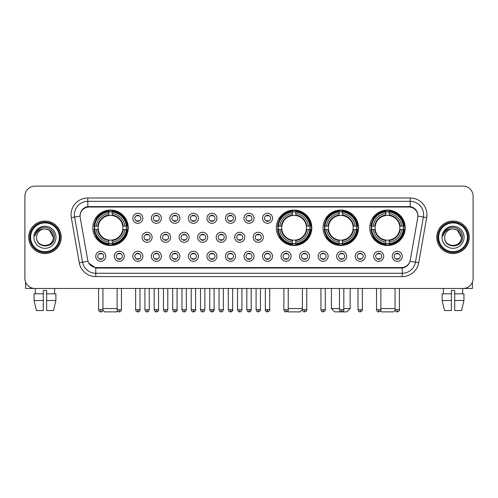<?xml version="1.0" encoding="UTF-8"?>
<svg xmlns="http://www.w3.org/2000/svg" width="498" height="498" viewBox="0 0 498 498"><rect width="100%" height="100%" fill="white"/><g stroke="black" fill="none" stroke-linecap="round" stroke-linejoin="round"><path stroke-width="0.75" d="M276.359 227.791A17.729 17.729 0 0 0 294.088 245.52A17.729 17.729 0 0 0 311.816 227.791A17.729 17.729 0 0 0 294.088 210.069A17.729 17.729 0 0 0 276.359 227.791M323.053 227.791A17.729 17.729 0 0 0 340.781 245.52A17.729 17.729 0 0 0 358.51 227.791A17.729 17.729 0 0 0 340.781 210.069A17.729 17.729 0 0 0 323.053 227.791M369.746 227.791A17.729 17.729 0 0 0 387.475 245.52A17.729 17.729 0 0 0 405.204 227.791A17.729 17.729 0 0 0 387.475 210.069A17.729 17.729 0 0 0 369.746 227.791M92.796 227.791A17.729 17.729 0 0 0 110.525 245.52A17.729 17.729 0 0 0 128.254 227.791A17.729 17.729 0 0 0 110.525 210.069A17.729 17.729 0 0 0 92.796 227.791M124.307 256.289A5.017 5.017 0 0 1 119.29 261.307A5.017 5.017 0 0 1 114.272 256.289A5.017 5.017 0 0 1 119.29 251.272A5.017 5.017 0 0 1 124.307 256.289M116.277 256.289A3.013 3.013 0 0 0 119.29 259.302A3.013 3.013 0 0 0 122.303 256.289A3.013 3.013 0 0 0 119.29 253.283A3.013 3.013 0 0 0 116.277 256.289M142.839 256.289A5.017 5.017 0 0 1 137.822 261.307A5.017 5.017 0 0 1 132.804 256.289A5.017 5.017 0 0 1 137.822 251.272A5.017 5.017 0 0 1 142.839 256.289M134.809 256.289A3.013 3.013 0 0 0 137.822 259.302A3.013 3.013 0 0 0 140.828 256.289A3.013 3.013 0 0 0 137.822 253.283A3.013 3.013 0 0 0 134.809 256.289M161.364 256.289A5.017 5.017 0 0 1 156.347 261.307A5.017 5.017 0 0 1 151.33 256.289A5.017 5.017 0 0 1 156.347 251.272A5.017 5.017 0 0 1 161.364 256.289M153.34 256.289A3.013 3.013 0 0 0 156.347 259.302A3.013 3.013 0 0 0 159.36 256.289A3.013 3.013 0 0 0 156.347 253.283A3.013 3.013 0 0 0 153.34 256.289M179.896 256.289A5.017 5.017 0 0 1 174.879 261.307A5.017 5.017 0 0 1 169.862 256.289A5.017 5.017 0 0 1 174.879 251.272A5.017 5.017 0 0 1 179.896 256.289M171.872 256.289A3.013 3.013 0 0 0 174.879 259.302A3.013 3.013 0 0 0 177.892 256.289A3.013 3.013 0 0 0 174.879 253.283A3.013 3.013 0 0 0 171.872 256.289M198.428 256.289A5.017 5.017 0 0 1 193.411 261.307A5.017 5.017 0 0 1 188.393 256.289A5.017 5.017 0 0 1 193.411 251.272A5.017 5.017 0 0 1 198.428 256.289M190.398 256.289A3.013 3.013 0 0 0 193.411 259.302A3.013 3.013 0 0 0 196.417 256.289A3.013 3.013 0 0 0 193.411 253.283A3.013 3.013 0 0 0 190.398 256.289M216.96 256.289A5.017 5.017 0 0 1 211.943 261.307A5.017 5.017 0 0 1 206.925 256.289A5.017 5.017 0 0 1 211.943 251.272A5.017 5.017 0 0 1 216.96 256.289M208.93 256.289A3.013 3.013 0 0 0 211.943 259.302A3.013 3.013 0 0 0 214.949 256.289A3.013 3.013 0 0 0 211.943 253.283A3.013 3.013 0 0 0 208.93 256.289M235.486 256.289A5.017 5.017 0 0 1 230.468 261.307A5.017 5.017 0 0 1 225.451 256.289A5.017 5.017 0 0 1 230.468 251.272A5.017 5.017 0 0 1 235.486 256.289M227.462 256.289A3.013 3.013 0 0 0 230.468 259.302A3.013 3.013 0 0 0 233.481 256.289A3.013 3.013 0 0 0 230.468 253.283A3.013 3.013 0 0 0 227.462 256.289M254.017 256.289A5.017 5.017 0 0 1 249 261.307A5.017 5.017 0 0 1 243.983 256.289A5.017 5.017 0 0 1 249 251.272A5.017 5.017 0 0 1 254.017 256.289M245.987 256.289A3.013 3.013 0 0 0 249 259.302A3.013 3.013 0 0 0 252.013 256.289A3.013 3.013 0 0 0 249 253.283A3.013 3.013 0 0 0 245.987 256.289M272.549 256.289A5.017 5.017 0 0 1 267.532 261.307A5.017 5.017 0 0 1 262.514 256.289A5.017 5.017 0 0 1 267.532 251.272A5.017 5.017 0 0 1 272.549 256.289M264.519 256.289A3.013 3.013 0 0 0 267.532 259.302A3.013 3.013 0 0 0 270.539 256.289A3.013 3.013 0 0 0 267.532 253.283A3.013 3.013 0 0 0 264.519 256.289M291.075 256.289A5.017 5.017 0 0 1 286.057 261.307A5.017 5.017 0 0 1 281.04 256.289A5.017 5.017 0 0 1 286.057 251.272A5.017 5.017 0 0 1 291.075 256.289M283.051 256.289A3.013 3.013 0 0 0 286.057 259.302A3.013 3.013 0 0 0 289.07 256.289A3.013 3.013 0 0 0 286.057 253.283A3.013 3.013 0 0 0 283.051 256.289M309.607 256.289A5.017 5.017 0 0 1 304.589 261.307A5.017 5.017 0 0 1 299.572 256.289A5.017 5.017 0 0 1 304.589 251.272A5.017 5.017 0 0 1 309.607 256.289M301.583 256.289A3.013 3.013 0 0 0 304.589 259.302A3.013 3.013 0 0 0 307.602 256.289A3.013 3.013 0 0 0 304.589 253.283A3.013 3.013 0 0 0 301.583 256.289M328.138 256.289A5.017 5.017 0 0 1 323.121 261.307A5.017 5.017 0 0 1 318.104 256.289A5.017 5.017 0 0 1 323.121 251.272A5.017 5.017 0 0 1 328.138 256.289M320.108 256.289A3.013 3.013 0 0 0 323.121 259.302A3.013 3.013 0 0 0 326.128 256.289A3.013 3.013 0 0 0 323.121 253.283A3.013 3.013 0 0 0 320.108 256.289M346.67 256.289A5.017 5.017 0 0 1 341.653 261.307A5.017 5.017 0 0 1 336.636 256.289A5.017 5.017 0 0 1 341.653 251.272A5.017 5.017 0 0 1 346.67 256.289M338.64 256.289A3.013 3.013 0 0 0 341.653 259.302A3.013 3.013 0 0 0 344.66 256.289A3.013 3.013 0 0 0 341.653 253.283A3.013 3.013 0 0 0 338.64 256.289M365.196 256.289A5.017 5.017 0 0 1 360.179 261.307A5.017 5.017 0 0 1 355.161 256.289A5.017 5.017 0 0 1 360.179 251.272A5.017 5.017 0 0 1 365.196 256.289M357.172 256.289A3.013 3.013 0 0 0 360.179 259.302A3.013 3.013 0 0 0 363.191 256.289A3.013 3.013 0 0 0 360.179 253.283A3.013 3.013 0 0 0 357.172 256.289M383.728 256.289A5.017 5.017 0 0 1 378.71 261.307A5.017 5.017 0 0 1 373.693 256.289A5.017 5.017 0 0 1 378.71 251.272A5.017 5.017 0 0 1 383.728 256.289M375.697 256.289A3.013 3.013 0 0 0 378.71 259.302A3.013 3.013 0 0 0 381.723 256.289A3.013 3.013 0 0 0 378.71 253.283A3.013 3.013 0 0 0 375.697 256.289M402.26 256.289A5.017 5.017 0 0 1 397.242 261.307A5.017 5.017 0 0 1 392.225 256.289A5.017 5.017 0 0 1 397.242 251.272A5.017 5.017 0 0 1 402.26 256.289M394.229 256.289A3.013 3.013 0 0 0 397.242 259.302A3.013 3.013 0 0 0 400.249 256.289A3.013 3.013 0 0 0 397.242 253.283A3.013 3.013 0 0 0 394.229 256.289M105.775 256.289A5.017 5.017 0 0 1 100.758 261.307A5.017 5.017 0 0 1 95.741 256.289A5.017 5.017 0 0 1 100.758 251.272A5.017 5.017 0 0 1 105.775 256.289M97.751 256.289A3.013 3.013 0 0 0 100.758 259.302A3.013 3.013 0 0 0 103.771 256.289A3.013 3.013 0 0 0 100.758 253.283A3.013 3.013 0 0 0 97.751 256.289M152.102 237.291A5.017 5.017 0 0 1 147.084 242.308A5.017 5.017 0 0 1 142.067 237.291A5.017 5.017 0 0 1 147.084 232.273A5.017 5.017 0 0 1 152.102 237.291M144.071 237.291A3.013 3.013 0 0 0 147.084 240.304A3.013 3.013 0 0 0 150.097 237.291A3.013 3.013 0 0 0 147.084 234.284A3.013 3.013 0 0 0 144.071 237.291M170.633 237.291A5.017 5.017 0 0 1 165.616 242.308A5.017 5.017 0 0 1 160.599 237.291A5.017 5.017 0 0 1 165.616 232.273A5.017 5.017 0 0 1 170.633 237.291M162.603 237.291A3.013 3.013 0 0 0 165.616 240.304A3.013 3.013 0 0 0 168.623 237.291A3.013 3.013 0 0 0 165.616 234.284A3.013 3.013 0 0 0 162.603 237.291M189.159 237.291A5.017 5.017 0 0 1 184.142 242.308A5.017 5.017 0 0 1 179.131 237.291A5.017 5.017 0 0 1 184.142 232.273A5.017 5.017 0 0 1 189.159 237.291M181.135 237.291A3.013 3.013 0 0 0 184.142 240.304A3.013 3.013 0 0 0 187.155 237.291A3.013 3.013 0 0 0 184.142 234.284A3.013 3.013 0 0 0 181.135 237.291M207.691 237.291A5.017 5.017 0 0 1 202.674 242.308A5.017 5.017 0 0 1 197.656 237.291A5.017 5.017 0 0 1 202.674 232.273A5.017 5.017 0 0 1 207.691 237.291M199.667 237.291A3.013 3.013 0 0 0 202.674 240.304A3.013 3.013 0 0 0 205.686 237.291A3.013 3.013 0 0 0 202.674 234.284A3.013 3.013 0 0 0 199.667 237.291M226.223 237.291A5.017 5.017 0 0 1 221.205 242.308A5.017 5.017 0 0 1 216.188 237.291A5.017 5.017 0 0 1 221.205 232.273A5.017 5.017 0 0 1 226.223 237.291M218.192 237.291A3.013 3.013 0 0 0 221.205 240.304A3.013 3.013 0 0 0 224.218 237.291A3.013 3.013 0 0 0 221.205 234.284A3.013 3.013 0 0 0 218.192 237.291M244.755 237.291A5.017 5.017 0 0 1 239.737 242.308A5.017 5.017 0 0 1 234.72 237.291A5.017 5.017 0 0 1 239.737 232.273A5.017 5.017 0 0 1 244.755 237.291M236.724 237.291A3.013 3.013 0 0 0 239.737 240.304A3.013 3.013 0 0 0 242.744 237.291A3.013 3.013 0 0 0 239.737 234.284A3.013 3.013 0 0 0 236.724 237.291M263.28 237.291A5.017 5.017 0 0 1 258.263 242.308A5.017 5.017 0 0 1 253.245 237.291A5.017 5.017 0 0 1 258.263 232.273A5.017 5.017 0 0 1 263.28 237.291M255.256 237.291A3.013 3.013 0 0 0 258.263 240.304A3.013 3.013 0 0 0 261.276 237.291A3.013 3.013 0 0 0 258.263 234.284A3.013 3.013 0 0 0 255.256 237.291M142.839 218.292A5.017 5.017 0 0 1 137.822 223.309A5.017 5.017 0 0 1 132.804 218.292A5.017 5.017 0 0 1 137.822 213.275A5.017 5.017 0 0 1 142.839 218.292M134.809 218.292A3.013 3.013 0 0 0 137.822 221.305A3.013 3.013 0 0 0 140.828 218.292A3.013 3.013 0 0 0 137.822 215.285A3.013 3.013 0 0 0 134.809 218.292M161.364 218.292A5.017 5.017 0 0 1 156.347 223.309A5.017 5.017 0 0 1 151.33 218.292A5.017 5.017 0 0 1 156.347 213.275A5.017 5.017 0 0 1 161.364 218.292M153.34 218.292A3.013 3.013 0 0 0 156.347 221.305A3.013 3.013 0 0 0 159.36 218.292A3.013 3.013 0 0 0 156.347 215.285A3.013 3.013 0 0 0 153.34 218.292M179.896 218.292A5.017 5.017 0 0 1 174.879 223.309A5.017 5.017 0 0 1 169.862 218.292A5.017 5.017 0 0 1 174.879 213.275A5.017 5.017 0 0 1 179.896 218.292M171.872 218.292A3.013 3.013 0 0 0 174.879 221.305A3.013 3.013 0 0 0 177.892 218.292A3.013 3.013 0 0 0 174.879 215.285A3.013 3.013 0 0 0 171.872 218.292M198.428 218.292A5.017 5.017 0 0 1 193.411 223.309A5.017 5.017 0 0 1 188.393 218.292A5.017 5.017 0 0 1 193.411 213.275A5.017 5.017 0 0 1 198.428 218.292M190.398 218.292A3.013 3.013 0 0 0 193.411 221.305A3.013 3.013 0 0 0 196.417 218.292A3.013 3.013 0 0 0 193.411 215.285A3.013 3.013 0 0 0 190.398 218.292M216.96 218.292A5.017 5.017 0 0 1 211.943 223.309A5.017 5.017 0 0 1 206.925 218.292A5.017 5.017 0 0 1 211.943 213.275A5.017 5.017 0 0 1 216.96 218.292M208.93 218.292A3.013 3.013 0 0 0 211.943 221.305A3.013 3.013 0 0 0 214.949 218.292A3.013 3.013 0 0 0 211.943 215.285A3.013 3.013 0 0 0 208.93 218.292M235.486 218.292A5.017 5.017 0 0 1 230.468 223.309A5.017 5.017 0 0 1 225.451 218.292A5.017 5.017 0 0 1 230.468 213.275A5.017 5.017 0 0 1 235.486 218.292M227.462 218.292A3.013 3.013 0 0 0 230.468 221.305A3.013 3.013 0 0 0 233.481 218.292A3.013 3.013 0 0 0 230.468 215.285A3.013 3.013 0 0 0 227.462 218.292M254.017 218.292A5.017 5.017 0 0 1 249 223.309A5.017 5.017 0 0 1 243.983 218.292A5.017 5.017 0 0 1 249 213.275A5.017 5.017 0 0 1 254.017 218.292M245.987 218.292A3.013 3.013 0 0 0 249 221.305A3.013 3.013 0 0 0 252.013 218.292A3.013 3.013 0 0 0 249 215.285A3.013 3.013 0 0 0 245.987 218.292M272.549 218.292A5.017 5.017 0 0 1 267.532 223.309A5.017 5.017 0 0 1 262.514 218.292A5.017 5.017 0 0 1 267.532 213.275A5.017 5.017 0 0 1 272.549 218.292M264.519 218.292A3.013 3.013 0 0 0 267.532 221.305A3.013 3.013 0 0 0 270.539 218.292A3.013 3.013 0 0 0 267.532 215.285A3.013 3.013 0 0 0 264.519 218.292M80.228 217.62A9.032 9.032 0 0 1 89.117 207.025L408.883 207.025A9.032 9.032 0 0 1 417.772 217.62L410.284 260.099A9.032 9.032 0 0 1 401.388 267.563L96.612 267.563A9.032 9.032 0 0 1 87.716 260.099L80.228 217.62M94.39 229.466A16.222 16.222 0 0 1 94.39 226.123M371.34 229.466A16.222 16.222 0 0 1 371.34 226.123M324.646 229.466A16.222 16.222 0 0 1 324.646 226.123M277.952 229.466A16.222 16.222 0 0 1 277.952 226.123M28.747 237.291A16.222 16.222 0 0 0 44.969 253.513A16.222 16.222 0 0 0 61.192 237.291A16.222 16.222 0 0 0 44.969 221.068A16.222 16.222 0 0 0 28.747 237.291M436.808 237.291A16.222 16.222 0 0 0 453.031 253.513A16.222 16.222 0 0 0 469.253 237.291A16.222 16.222 0 0 0 453.031 221.068A16.222 16.222 0 0 0 436.808 237.291M80.128 214.719L80.103 216.07L80.128 214.719C80.825 210.268 83.378 207.573 87.779 206.62L410.221 206.62C414.616 207.566 417.168 210.262 417.872 214.719L417.897 216.07M87.779 197.992L410.221 197.992A16.727 16.727 0 0 1 426.686 217.62L418.725 262.776A16.727 16.727 0 0 1 402.253 276.595L95.747 276.595A16.727 16.727 0 0 1 79.275 262.776L71.314 217.62A16.727 16.727 0 0 1 87.779 197.992L87.779 201.335L410.221 201.335A13.378 13.378 0 0 1 423.393 217.041L415.432 262.191A13.378 13.378 0 0 1 402.253 273.253L95.747 273.253A13.378 13.378 0 0 1 82.568 262.191L74.607 217.041A13.378 13.378 0 0 1 87.779 201.335L87.853 206.608M82.537 209.365L84.94 207.548M85.021 207.504L87.355 206.695M402.253 276.595L402.253 268.005C406.231 267.345 408.802 265.085 409.972 261.232C408.808 265.085 406.237 267.339 402.253 268.005L96.786 268.067L95.747 268.005L88.7 263.05M417.007 211.619L417.872 214.719M473.1 196.15A10.035 10.035 0 0 0 463.065 186.121L34.935 186.121A10.035 10.035 0 0 0 24.9 196.15L24.9 278.432A10.035 10.035 0 0 0 34.935 288.466L463.065 288.466A10.035 10.035 0 0 0 473.1 278.432L473.1 196.15L473.1 278.432M410.01 261.238L415.432 262.191L423.393 217.041L426.686 217.62M24.9 196.15L24.9 278.432M463.065 186.121L34.935 186.121M34.935 288.466L463.065 288.466M25.566 282.036L25.566 288.466L64.367 288.466M34.057 293.82L34.057 300.512L36.435 310.547L34.057 300.512L34.057 293.82L43.295 293.82L43.295 290.477L46.644 290.477L46.644 293.82L55.882 293.82L55.882 300.512L53.504 310.547L55.882 300.512L46.644 300.512L46.644 293.82L46.644 310.547L53.504 310.547M54.668 288.466L54.525 293.82M43.295 293.82L43.295 310.547L36.435 310.547M34.057 300.512L43.295 300.512M35.271 288.466L35.414 293.82M59.349 237.291A14.38 14.38 0 0 0 44.969 222.911A14.38 14.38 0 0 0 30.583 237.291A14.38 14.38 0 0 0 44.969 251.677A14.38 14.38 0 0 0 59.349 237.291M60.021 237.291A15.052 15.052 0 0 0 44.969 222.239A15.052 15.052 0 0 0 29.917 237.291A15.052 15.052 0 0 0 44.969 252.343A15.052 15.052 0 0 0 60.021 237.291M61.024 237.291A16.054 16.054 0 0 0 44.969 221.237A16.054 16.054 0 0 0 28.915 237.291A16.054 16.054 0 0 0 44.969 253.351A16.054 16.054 0 0 0 61.024 237.291M53.33 237.291C52.832 232.211 50.049 229.429 44.969 228.931L49.153 230.051L53.33 237.291L49.153 230.051L44.969 228.931L49.153 230.051L53.33 237.291L49.153 230.051L44.969 228.931L49.153 230.051L53.33 237.291C53.84 248.079 36.093 248.079 36.609 237.291C35.862 248.9 54.78 248.639 54.388 237.291C55.01 229.329 44.571 224.268 38.558 229.397C36.46 231.147 35.234 233.375 34.872 236.077C36.447 231.097 39.815 228.713 44.969 228.931L49.153 230.051L53.33 237.291C53.84 248.079 36.093 248.079 36.609 237.291C36.093 248.079 53.84 248.079 53.33 237.291C53.84 248.079 36.093 248.079 36.609 237.291C36.093 248.079 53.84 248.079 53.33 237.291C53.84 248.079 36.093 248.079 36.609 237.291C36.093 248.079 53.84 248.079 53.33 237.291C53.84 248.079 36.093 248.079 36.609 237.291C36.093 248.079 53.84 248.079 53.33 237.291C53.84 248.079 36.093 248.079 36.609 237.291C36.093 248.079 53.84 248.079 53.33 237.291C53.84 248.079 36.093 248.079 36.609 237.291C36.093 248.079 53.84 248.079 53.33 237.291C53.84 248.079 36.093 248.079 36.609 237.291A8.36 8.36 0 0 1 44.969 228.931L49.153 230.051L53.33 237.291C53.666 243.783 45.318 248.097 40.226 244.182M33.932 237.291A11.037 11.037 0 0 0 44.969 248.334A11.037 11.037 0 0 0 56.006 237.291A11.037 11.037 0 0 0 44.969 226.254A11.037 11.037 0 0 0 33.932 237.291M38.551 229.397L36.086 232.329M35.937 232.616L36.155 232.211L35.937 232.616M117.497 310.933L116.544 311.879L104.505 311.879L102.868 310.242M102.937 308.536L117.117 308.536M112.199 243.628L112.199 244.3A16.59 16.59 0 0 0 127.034 229.466L126.361 229.466A15.924 15.924 0 0 1 112.199 243.628L112.199 242.078A14.38 14.38 0 0 0 124.811 229.466L122.788 229.466A12.375 12.375 0 0 0 112.199 215.534L112.199 211.961A15.924 15.924 0 0 1 126.361 226.123L127.034 226.123A16.59 16.59 0 0 0 112.199 211.289L112.199 211.961M94.695 229.466L94.022 229.466A16.59 16.59 0 0 0 108.857 244.3L108.857 243.628A15.924 15.924 0 0 1 94.695 229.466L96.239 229.466A14.38 14.38 0 0 0 108.857 242.078L108.857 240.055A12.375 12.375 0 0 0 122.788 229.466L123.28 229.466A12.867 12.867 0 0 1 112.199 240.553L112.199 242.078M108.857 211.961L108.857 211.289A16.59 16.59 0 0 0 94.022 226.123L94.695 226.123A15.924 15.924 0 0 1 108.857 211.961L108.857 213.511A14.38 14.38 0 0 0 96.239 226.123L98.262 226.123A12.375 12.375 0 0 0 108.857 240.055L108.857 240.553A12.867 12.867 0 0 1 97.77 229.466L96.239 229.466M94.726 229.466A15.886 15.886 0 0 1 94.726 226.123M112.199 211.992A15.886 15.886 0 0 0 108.857 211.992M126.324 226.123A15.886 15.886 0 0 1 126.324 229.466M126.361 226.123L124.811 226.123A14.38 14.38 0 0 0 112.199 213.511M124.811 229.466L126.361 229.466M108.857 242.078L108.857 243.628M122.788 226.123L124.811 226.123M122.788 229.466A12.375 12.375 0 0 1 112.199 240.055L112.199 240.553M108.857 240.055A12.375 12.375 0 0 1 98.262 229.466L97.77 229.466M112.199 243.59A15.886 15.886 0 0 1 108.857 243.59M96.239 226.123L94.695 226.123M108.857 215.51L108.857 213.511M112.199 215.534A12.375 12.375 0 0 0 98.262 226.123L97.77 226.123A12.867 12.867 0 0 1 108.857 215.036M112.199 215.51L112.199 215.036A12.867 12.867 0 0 1 123.28 226.123M96.612 218.765L95.66 218.765A17.393 17.393 0 0 1 127.918 227.791A17.393 17.393 0 0 1 95.66 236.824L96.612 236.824M302.417 309.575L300.107 311.879L288.068 311.879L287.514 311.325M288.236 308.536L302.417 308.536M295.762 243.628L295.762 244.3A16.59 16.59 0 0 0 310.59 229.466L309.918 229.466A15.924 15.924 0 0 1 295.762 243.628L295.762 242.078A14.38 14.38 0 0 0 308.374 229.466L306.351 229.466A12.375 12.375 0 0 0 295.762 215.534L295.762 211.961A15.924 15.924 0 0 1 309.918 226.123L310.59 226.123A16.59 16.59 0 0 0 295.762 211.289L295.762 211.961M278.258 229.466L277.579 229.466A16.59 16.59 0 0 0 292.413 244.3L292.413 243.628A15.924 15.924 0 0 1 278.258 229.466L279.801 229.466A14.38 14.38 0 0 0 292.413 242.078L292.413 240.055A12.375 12.375 0 0 0 306.351 229.466L306.843 229.466A12.867 12.867 0 0 1 295.762 240.553L295.762 242.078M292.413 211.961L292.413 211.289A16.59 16.59 0 0 0 277.579 226.123L278.258 226.123A15.924 15.924 0 0 1 292.413 211.961L292.413 213.511A14.38 14.38 0 0 0 279.801 226.123L281.824 226.123A12.375 12.375 0 0 0 292.413 240.055L292.413 240.553A12.867 12.867 0 0 1 281.333 229.466L279.801 229.466M278.289 229.466A15.886 15.886 0 0 1 278.289 226.123M295.762 211.992A15.886 15.886 0 0 0 292.413 211.992M309.887 226.123A15.886 15.886 0 0 1 309.887 229.466M309.918 226.123L308.374 226.123A14.38 14.38 0 0 0 295.762 213.511M308.374 229.466L309.918 229.466M292.413 242.078L292.413 243.628M306.351 226.123L308.374 226.123M306.351 229.466A12.375 12.375 0 0 1 295.762 240.055L295.762 240.553M292.413 240.055A12.375 12.375 0 0 1 281.824 229.466L281.333 229.466M295.762 243.59A15.886 15.886 0 0 1 292.413 243.59M279.801 226.123L278.258 226.123M292.413 215.51L292.413 213.511M295.762 215.534A12.375 12.375 0 0 0 281.824 226.123L281.333 226.123A12.867 12.867 0 0 1 292.413 215.036M295.762 215.51L295.762 215.036A12.867 12.867 0 0 1 306.843 226.123M280.169 218.765L279.222 218.765A17.393 17.393 0 0 1 311.48 227.791A17.393 17.393 0 0 1 279.222 236.824L280.169 236.824M343.825 308.536L350.144 308.536L346.801 311.879L334.762 311.879L331.413 308.536L339.474 308.536M342.456 243.628L342.456 244.3A16.59 16.59 0 0 0 357.284 229.466L356.612 229.466A15.924 15.924 0 0 1 342.456 243.628L342.456 242.078A14.38 14.38 0 0 0 355.068 229.466L353.045 229.466A12.375 12.375 0 0 0 342.456 215.534L342.456 211.961A15.924 15.924 0 0 1 356.612 226.123L357.284 226.123A16.59 16.59 0 0 0 342.456 211.289L342.456 211.961M324.945 229.466L324.273 229.466A16.59 16.59 0 0 0 339.107 244.3L339.107 243.628A15.924 15.924 0 0 1 324.945 229.466L326.495 229.466A14.38 14.38 0 0 0 339.107 242.078L339.107 240.055A12.375 12.375 0 0 0 353.045 229.466L353.536 229.466A12.867 12.867 0 0 1 342.456 240.553L342.456 242.078M339.107 211.961L339.107 211.289A16.59 16.59 0 0 0 324.273 226.123L324.945 226.123A15.924 15.924 0 0 1 339.107 211.961L339.107 213.511A14.38 14.38 0 0 0 326.495 226.123L328.518 226.123A12.375 12.375 0 0 0 339.107 240.055L339.107 240.553A12.867 12.867 0 0 1 328.026 229.466L326.495 229.466M324.982 229.466A15.886 15.886 0 0 1 324.982 226.123M342.456 211.992A15.886 15.886 0 0 0 339.107 211.992M356.58 226.123A15.886 15.886 0 0 1 356.58 229.466M356.612 226.123L355.068 226.123A14.38 14.38 0 0 0 342.456 213.511M355.068 229.466L356.612 229.466M339.107 242.078L339.107 243.628M353.045 226.123L355.068 226.123M353.045 229.466A12.375 12.375 0 0 1 342.456 240.055L342.456 240.553M339.107 240.055A12.375 12.375 0 0 1 328.518 229.466L328.026 229.466M342.456 243.59A15.886 15.886 0 0 1 339.107 243.59M326.495 226.123L324.945 226.123M339.107 215.51L339.107 213.511M342.456 215.534A12.375 12.375 0 0 0 328.518 226.123L328.026 226.123A12.867 12.867 0 0 1 339.107 215.036M342.456 215.51L342.456 215.036A12.867 12.867 0 0 1 353.536 226.123M326.862 218.765L325.916 218.765A17.393 17.393 0 0 1 358.174 227.791A17.393 17.393 0 0 1 325.916 236.824L326.862 236.824M395.132 310.242L393.495 311.879L381.456 311.879L380.503 310.933M380.883 308.536L395.063 308.536M389.143 243.628L389.143 244.3A16.59 16.59 0 0 0 403.978 229.466L403.305 229.466A15.924 15.924 0 0 1 389.143 243.628L389.143 242.078A14.38 14.38 0 0 0 401.762 229.466L399.738 229.466A12.375 12.375 0 0 0 389.143 215.534L389.143 211.961A15.924 15.924 0 0 1 403.305 226.123L403.978 226.123A16.59 16.59 0 0 0 389.143 211.289L389.143 211.961M371.639 229.466L370.966 229.466A16.59 16.59 0 0 0 385.801 244.3L385.801 243.628A15.924 15.924 0 0 1 371.639 229.466L373.189 229.466A14.38 14.38 0 0 0 385.801 242.078L385.801 240.055A12.375 12.375 0 0 0 399.738 229.466L400.23 229.466A12.867 12.867 0 0 1 389.143 240.553L389.143 242.078M385.801 211.961L385.801 211.289A16.59 16.59 0 0 0 370.966 226.123L371.639 226.123A15.924 15.924 0 0 1 385.801 211.961L385.801 213.511A14.38 14.38 0 0 0 373.189 226.123L375.212 226.123A12.375 12.375 0 0 0 385.801 240.055L385.801 240.553A12.867 12.867 0 0 1 374.72 229.466L373.189 229.466M371.676 229.466A15.886 15.886 0 0 1 371.676 226.123M389.143 211.992A15.886 15.886 0 0 0 385.801 211.992M403.274 226.123A15.886 15.886 0 0 1 403.274 229.466M403.305 226.123L401.762 226.123A14.38 14.38 0 0 0 389.143 213.511M401.762 229.466L403.305 229.466M385.801 242.078L385.801 243.628M399.738 226.123L401.762 226.123M399.738 229.466A12.375 12.375 0 0 1 389.143 240.055L389.143 240.553M385.801 240.055A12.375 12.375 0 0 1 375.212 229.466L374.72 229.466M389.143 243.59A15.886 15.886 0 0 1 385.801 243.59M373.189 226.123L371.639 226.123M385.801 215.51L385.801 213.511M389.143 215.534A12.375 12.375 0 0 0 375.212 226.123L374.72 226.123A12.867 12.867 0 0 1 385.801 215.036M389.143 215.51L389.143 215.036A12.867 12.867 0 0 1 400.23 226.123M373.556 218.765L372.61 218.765A17.393 17.393 0 0 1 404.868 227.791A17.393 17.393 0 0 1 372.61 236.824L373.556 236.824M136.819 221.131L136.819 220.658A2.565 2.565 0 0 0 138.824 220.658L138.824 221.131M138.824 215.46L138.824 215.933A2.565 2.565 0 0 0 136.819 215.933L136.819 215.46M155.345 221.131L155.345 220.658A2.565 2.565 0 0 0 157.356 220.658L157.356 221.131M157.356 215.46L157.356 215.933A2.565 2.565 0 0 0 155.345 215.933L155.345 215.46M173.877 221.131L173.877 220.658A2.565 2.565 0 0 0 175.881 220.658L175.881 221.131M175.881 215.46L175.881 215.933A2.565 2.565 0 0 0 173.877 215.933L173.877 215.46M192.409 221.131L192.409 220.658A2.565 2.565 0 0 0 194.413 220.658L194.413 221.131M194.413 215.46L194.413 215.933A2.565 2.565 0 0 0 192.409 215.933L192.409 215.46M210.934 221.131L210.934 220.658A2.565 2.565 0 0 0 212.945 220.658L212.945 221.131M212.945 215.46L212.945 215.933A2.565 2.565 0 0 0 210.934 215.933L210.934 215.46M229.466 221.131L229.466 220.658A2.565 2.565 0 0 0 231.47 220.658L231.47 221.131M231.47 215.46L231.47 215.933A2.565 2.565 0 0 0 229.466 215.933L229.466 215.46M247.998 221.131L247.998 220.658A2.565 2.565 0 0 0 250.002 220.658L250.002 221.131M250.002 215.46L250.002 215.933A2.565 2.565 0 0 0 247.998 215.933L247.998 215.46M266.53 221.131L266.53 220.658A2.565 2.565 0 0 0 268.534 220.658L268.534 221.131M268.534 215.46L268.534 215.933A2.565 2.565 0 0 0 266.53 215.933L266.53 215.46M146.082 240.129L146.082 239.656A2.565 2.565 0 0 0 148.087 239.656L148.087 240.129M148.087 234.452L148.087 234.931A2.565 2.565 0 0 0 146.082 234.931L146.082 234.452M164.614 240.129L164.614 239.656A2.565 2.565 0 0 0 166.618 239.656L166.618 240.129M166.618 234.452L166.618 234.931A2.565 2.565 0 0 0 164.614 234.931L164.614 234.452M183.139 240.129L183.139 239.656A2.565 2.565 0 0 0 185.15 239.656L185.15 240.129M185.15 234.452L185.15 234.931A2.565 2.565 0 0 0 183.139 234.931L183.139 234.452M201.671 240.129L201.671 239.656A2.565 2.565 0 0 0 203.676 239.656L203.676 240.129M203.676 234.452L203.676 234.931A2.565 2.565 0 0 0 201.671 234.931L201.671 234.452M220.203 240.129L220.203 239.656A2.565 2.565 0 0 0 222.208 239.656L222.208 240.129M222.208 234.452L222.208 234.931A2.565 2.565 0 0 0 220.203 234.931L220.203 234.452M238.729 240.129L238.729 239.656A2.565 2.565 0 0 0 240.739 239.656L240.739 240.129M240.739 234.452L240.739 234.931A2.565 2.565 0 0 0 238.729 234.931L238.729 234.452M257.261 240.129L257.261 239.656A2.565 2.565 0 0 0 259.271 239.656L259.271 240.129M259.271 234.452L259.271 234.931A2.565 2.565 0 0 0 257.261 234.931L257.261 234.452M99.756 259.128L99.756 258.655A2.565 2.565 0 0 0 101.76 258.655L101.76 259.128M101.76 253.451L101.76 253.93A2.565 2.565 0 0 0 99.756 253.93L99.756 253.451M472.434 282.036L472.434 288.466L433.634 288.466M442.118 293.82L442.118 300.512L444.496 310.547L442.118 300.512L442.118 293.82L451.356 293.82L451.356 290.477L454.705 290.477L454.705 293.82L463.943 293.82L463.943 300.512L461.565 310.547L463.943 300.512L454.705 300.512L454.705 293.82M462.729 288.466L462.586 293.82M451.356 293.82L451.356 310.547L444.496 310.547M442.118 300.512L451.356 300.512M461.565 310.547L454.705 310.547L454.705 300.512M443.332 288.466L443.475 293.82M467.417 237.291A14.38 14.38 0 0 0 453.031 222.911A14.38 14.38 0 0 0 438.651 237.291A14.38 14.38 0 0 0 453.031 251.677A14.38 14.38 0 0 0 467.417 237.291M468.083 237.291A15.052 15.052 0 0 0 453.031 222.239A15.052 15.052 0 0 0 437.979 237.291A15.052 15.052 0 0 0 453.031 252.343A15.052 15.052 0 0 0 468.083 237.291M469.085 237.291A16.054 16.054 0 0 0 453.031 221.237A16.054 16.054 0 0 0 436.976 237.291A16.054 16.054 0 0 0 453.031 253.351A16.054 16.054 0 0 0 469.085 237.291M444.67 237.291A8.36 8.36 0 0 1 453.031 228.931L457.214 230.051L461.391 237.291L457.214 230.051L453.031 228.931L457.214 230.051L461.391 237.291L457.214 230.051L453.031 228.931L457.214 230.051L461.391 237.291L457.214 230.051L453.031 228.931L457.214 230.051L461.391 237.291C461.907 248.079 444.16 248.079 444.67 237.291C443.923 248.9 462.841 248.639 462.449 237.291C463.072 229.329 452.632 224.268 446.619 229.397C444.521 231.147 443.295 233.375 442.934 236.077C444.509 231.097 447.876 228.713 453.031 228.931L457.214 230.051L461.391 237.291C461.907 248.079 444.16 248.079 444.67 237.291C444.16 248.079 461.907 248.079 461.391 237.291C461.907 248.079 444.16 248.079 444.67 237.291C444.16 248.079 461.907 248.079 461.391 237.291C461.907 248.079 444.16 248.079 444.67 237.291C444.16 248.079 461.907 248.079 461.391 237.291C461.907 248.079 444.16 248.079 444.67 237.291C444.16 248.079 461.907 248.079 461.391 237.291C461.907 248.079 444.16 248.079 444.67 237.291C444.16 248.079 461.907 248.079 461.391 237.291C461.727 243.783 453.379 248.097 448.287 244.182M453.031 228.931C458.11 229.429 460.899 232.211 461.391 237.291M441.994 237.291A11.037 11.037 0 0 0 453.031 248.334A11.037 11.037 0 0 0 464.068 237.291A11.037 11.037 0 0 0 453.031 226.254A11.037 11.037 0 0 0 441.994 237.291M446.619 229.397L444.154 232.329M443.998 232.616L444.222 232.211M118.287 259.128L118.287 258.655A2.565 2.565 0 0 0 120.292 258.655L120.292 259.128M120.292 253.451L120.292 253.93A2.565 2.565 0 0 0 118.287 253.93L118.287 253.451M136.819 259.128L136.819 258.655A2.565 2.565 0 0 0 138.824 258.655L138.824 259.128M138.824 253.451L138.824 253.93A2.565 2.565 0 0 0 136.819 253.93L136.819 253.451M155.345 259.128L155.345 258.655A2.565 2.565 0 0 0 157.356 258.655L157.356 259.128M157.356 253.451L157.356 253.93A2.565 2.565 0 0 0 155.345 253.93L155.345 253.451M173.877 259.128L173.877 258.655A2.565 2.565 0 0 0 175.881 258.655L175.881 259.128M175.881 253.451L175.881 253.93A2.565 2.565 0 0 0 173.877 253.93L173.877 253.451M192.409 259.128L192.409 258.655A2.565 2.565 0 0 0 194.413 258.655L194.413 259.128M194.413 253.451L194.413 253.93A2.565 2.565 0 0 0 192.409 253.93L192.409 253.451M210.934 259.128L210.934 258.655A2.565 2.565 0 0 0 212.945 258.655L212.945 259.128M212.945 253.451L212.945 253.93A2.565 2.565 0 0 0 210.934 253.93L210.934 253.451M229.466 259.128L229.466 258.655A2.565 2.565 0 0 0 231.47 258.655L231.47 259.128M231.47 253.451L231.47 253.93A2.565 2.565 0 0 0 229.466 253.93L229.466 253.451M247.998 259.128L247.998 258.655A2.565 2.565 0 0 0 250.002 258.655L250.002 259.128M250.002 253.451L250.002 253.93A2.565 2.565 0 0 0 247.998 253.93L247.998 253.451M266.53 259.128L266.53 258.655A2.565 2.565 0 0 0 268.534 258.655L268.534 259.128M268.534 253.451L268.534 253.93A2.565 2.565 0 0 0 266.53 253.93L266.53 253.451M285.055 259.128L285.055 258.655A2.565 2.565 0 0 0 287.066 258.655L287.066 259.128M287.066 253.451L287.066 253.93A2.565 2.565 0 0 0 285.055 253.93L285.055 253.451M303.587 259.128L303.587 258.655A2.565 2.565 0 0 0 305.591 258.655L305.591 259.128M305.591 253.451L305.591 253.93A2.565 2.565 0 0 0 303.587 253.93L303.587 253.451M322.119 259.128L322.119 258.655A2.565 2.565 0 0 0 324.123 258.655L324.123 259.128M324.123 253.451L324.123 253.93A2.565 2.565 0 0 0 322.119 253.93L322.119 253.451M340.644 259.128L340.644 258.655A2.565 2.565 0 0 0 342.655 258.655L342.655 259.128M342.655 253.451L342.655 253.93A2.565 2.565 0 0 0 340.644 253.93L340.644 253.451M359.176 259.128L359.176 258.655A2.565 2.565 0 0 0 361.181 258.655L361.181 259.128M361.181 253.451L361.181 253.93A2.565 2.565 0 0 0 359.176 253.93L359.176 253.451M377.708 259.128L377.708 258.655A2.565 2.565 0 0 0 379.713 258.655L379.713 259.128M379.713 253.451L379.713 253.93A2.565 2.565 0 0 0 377.708 253.93L377.708 253.451M396.24 259.128L396.24 258.655A2.565 2.565 0 0 0 398.244 258.655L398.244 259.128M398.244 253.451L398.244 253.93A2.565 2.565 0 0 0 396.24 253.93L396.24 253.451M410.221 197.992L410.221 206.62M71.314 217.62L74.607 217.041A13.378 13.378 0 0 1 74.401 214.719M74.607 217.041L80.091 216.07M95.747 276.595L95.747 268.005M79.275 262.776L87.99 261.238M417.909 216.07L423.393 217.041M415.432 262.191L418.725 262.776M108.857 243.746A16.036 16.036 0 0 0 112.199 243.746M126.473 229.466A16.036 16.036 0 0 0 126.473 226.123M112.199 211.843A16.036 16.036 0 0 0 108.857 211.843M292.413 243.746A16.036 16.036 0 0 0 295.762 243.746M310.036 229.466A16.036 16.036 0 0 0 310.036 226.123M295.762 211.843A16.036 16.036 0 0 0 292.413 211.843M339.107 243.746A16.036 16.036 0 0 0 342.456 243.746M356.73 229.466A16.036 16.036 0 0 0 356.73 226.123M342.456 211.843A16.036 16.036 0 0 0 339.107 211.843M385.801 243.746A16.036 16.036 0 0 0 389.143 243.746M403.424 229.466A16.036 16.036 0 0 0 403.424 226.123M389.143 211.843A16.036 16.036 0 0 0 385.801 211.843M147.084 309.706L144.912 309.706C145.292 311.256 146.014 311.985 147.084 311.879L147.084 309.706L149.257 309.706L149.257 288.466M165.616 309.706L163.444 309.706C163.817 311.256 164.545 311.985 165.616 311.879L165.616 309.706L167.789 309.706L167.789 288.466M184.142 309.706L181.969 309.706C182.349 311.256 183.077 311.985 184.142 311.879L184.142 309.706L186.32 309.706L186.32 288.466M202.674 309.706L200.501 309.706C200.881 311.256 201.603 311.985 202.674 311.879L202.674 309.706L204.846 309.706L204.846 288.466M221.205 309.706L219.033 309.706C219.413 311.256 220.135 311.985 221.205 311.879L221.205 309.706L223.378 309.706L223.378 288.466M239.737 309.706L237.558 309.706C237.938 311.256 238.667 311.985 239.737 311.879L239.737 309.706L241.91 309.706L241.91 288.466M258.263 309.706L256.09 309.706C256.47 311.256 257.192 311.985 258.263 311.879L258.263 309.706L260.442 309.706L260.442 288.466M100.758 309.706L98.585 309.706C98.965 311.256 99.687 311.985 100.758 311.879L100.758 309.706L102.937 309.706L102.937 288.466M119.29 309.706L117.117 309.706C117.497 311.256 118.219 311.985 119.29 311.879L119.29 309.706L121.462 309.706L121.462 288.466M137.822 309.706L135.643 309.706C136.022 311.256 136.751 311.985 137.822 311.879L137.822 309.706L139.994 309.706C140.436 310.403 139.708 311.126 137.822 311.879C138.892 311.985 139.614 311.256 139.994 309.706L139.994 288.466M156.347 309.706L154.175 309.706C154.554 311.256 155.283 311.985 156.347 311.879L156.347 309.706L158.526 309.706C158.968 310.403 158.239 311.126 156.347 311.879C157.418 311.985 158.146 311.256 158.526 309.706L158.526 288.466M174.879 309.706L172.706 309.706C173.086 311.256 173.808 311.985 174.879 311.879L174.879 309.706L177.051 309.706C177.493 310.403 176.771 311.126 174.879 311.879C175.95 311.985 176.672 311.256 177.051 309.706L177.051 288.466M193.411 309.706L191.238 309.706C191.618 311.256 192.34 311.985 193.411 311.879L193.411 309.706L195.583 309.706C196.025 310.403 195.303 311.126 193.411 311.879C194.481 311.985 195.204 311.256 195.583 309.706L195.583 288.466M211.943 309.706L209.764 309.706C210.144 311.256 210.872 311.985 211.943 311.879L211.943 309.706L214.115 309.706C214.557 310.403 213.829 311.126 211.943 311.879C213.007 311.985 213.735 311.256 214.115 309.706L214.115 288.466M230.468 309.706L228.296 309.706C228.675 311.256 229.397 311.985 230.468 311.879L230.468 309.706L232.647 309.706C233.083 310.403 232.361 311.126 230.468 311.879C231.539 311.985 232.267 311.256 232.647 309.706L232.647 288.466M249 309.706L246.827 309.706L246.827 288.466L246.827 309.706C247.207 311.256 247.929 311.985 249 311.879L249 309.706L251.173 309.706C251.615 310.403 250.892 311.126 249 311.879C250.071 311.985 250.793 311.256 251.173 309.706L251.173 288.466M267.532 309.706L265.353 309.706C264.917 310.403 265.639 311.126 267.532 311.879L267.532 309.706L269.704 309.706L269.704 288.466M286.057 309.706L283.885 309.706C284.265 311.256 284.993 311.985 286.057 311.879L286.057 309.706L288.236 309.706L288.236 288.466M304.589 309.706L302.417 309.706C302.796 311.256 303.519 311.985 304.589 311.879L304.589 309.706L306.762 309.706L306.762 288.466M323.121 309.706L320.949 309.706C321.328 311.256 322.05 311.985 323.121 311.879L323.121 309.706L325.294 309.706L325.294 288.466M341.653 309.706L339.474 309.706C339.854 311.256 340.582 311.985 341.653 311.879L341.653 309.706L343.825 309.706L343.825 288.466M360.179 309.706L358.006 309.706C358.386 311.256 359.108 311.985 360.179 311.879L360.179 309.706L362.357 309.706L362.357 288.466M378.71 309.706L376.538 309.706C376.918 311.256 377.64 311.985 378.71 311.879L378.71 309.706L380.883 309.706L380.883 288.466M397.242 309.706L395.063 309.706C395.443 311.256 396.171 311.985 397.242 311.879L397.242 309.706L399.415 309.706L399.415 288.466M350.144 288.466L350.144 308.536M331.413 288.466L331.413 308.536M265.353 309.706L265.353 288.466L265.353 309.706C265.733 311.256 266.461 311.985 267.532 311.879C269.418 311.126 270.146 310.403 269.704 309.706M144.912 309.706L144.912 288.466M149.257 309.706C148.877 311.256 148.155 311.985 147.084 311.879M163.444 309.706L163.444 288.466M167.789 309.706C167.409 311.256 166.687 311.985 165.616 311.879M181.969 309.706L181.969 288.466M186.32 309.706C185.941 311.256 185.212 311.985 184.142 311.879M200.501 309.706L200.501 288.466M204.846 309.706C204.473 311.256 203.744 311.985 202.674 311.879M219.033 309.706L219.033 288.466M223.378 309.706C222.998 311.256 222.276 311.985 221.205 311.879M237.558 309.706L237.558 288.466M241.91 309.706C241.53 311.256 240.808 311.985 239.737 311.879M256.09 309.706L256.09 288.466M260.442 309.706C260.877 310.403 260.155 311.126 258.263 311.879M98.585 309.706L98.585 288.466M102.937 309.706C102.557 311.256 101.829 311.985 100.758 311.879M117.117 309.706L117.117 288.466M121.462 309.706C121.082 311.256 120.36 311.985 119.29 311.879M135.643 309.706L135.643 288.466M154.175 309.706L154.175 288.466M172.706 309.706L172.706 288.466M191.238 309.706L191.238 288.466M209.764 309.706L209.764 288.466M228.296 309.706L228.296 288.466M283.885 309.706L283.885 288.466M288.236 309.706C288.678 310.403 287.95 311.126 286.057 311.879M302.417 309.706L302.417 288.466M306.762 309.706C307.204 310.403 306.482 311.126 304.589 311.879M320.949 309.706L320.949 288.466M325.294 309.706C325.736 310.403 325.013 311.126 323.121 311.879M339.474 309.706L339.474 288.466M343.825 309.706C344.267 310.403 343.539 311.126 341.653 311.879M358.006 309.706L358.006 288.466M362.357 309.706C362.793 310.403 362.071 311.126 360.179 311.879M376.538 309.706L376.538 288.466M380.883 309.706C381.325 310.403 380.603 311.126 378.71 311.879M395.063 309.706L395.063 288.466M399.415 309.706C399.857 310.403 399.128 311.126 397.242 311.879"/></g></svg>
